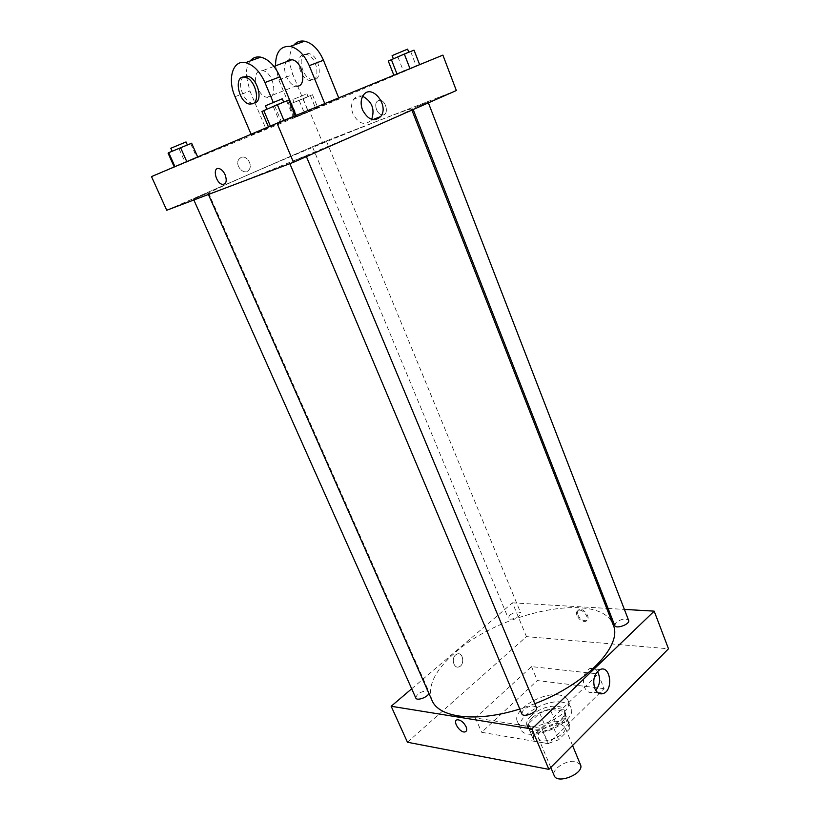 <?xml version="1.0" encoding="UTF-8"?>
<svg xmlns="http://www.w3.org/2000/svg" width="820" height="820" viewBox="0 0 820 820"><rect width="100%" height="100%" fill="white"/><g stroke="black" fill="none" stroke-linecap="round" stroke-linejoin="round"><path stroke-width="0.61" stroke-dasharray="4.1 3.07" d="M580.478 764.711L575.671 761.534C566.518 759.443 551.06 769.539 554.217 775.638M560.091 723.824C550.978 722.02 535.296 732.024 538.33 737.805C541.169 746.548 569.039 734.945 564.836 726.776L560.091 723.824M569.736 728.765L558.645 739.783L547.914 743.576L534.445 741.27L533.553 739.876L533.564 735.612L544.664 724.849L555.078 721.149L568.567 723.199L569.664 724.849L569.736 728.765L564.775 716.711L553.602 727.647L558.645 739.783M533.564 735.612L528.551 723.701L539.724 713.021L544.664 724.849M555.078 721.149L550.169 709.3L563.637 711.217L568.567 723.199M550.169 709.3L539.724 713.021M528.551 723.701L528.521 727.914L534.445 741.27M553.602 727.647L542.85 731.46L529.392 729.277M564.775 716.711L564.734 712.836L563.637 711.217M532.118 718.023C541.425 708.603 562.756 705.015 565.236 712.641C571.048 723.865 531.883 740.163 528.018 728.129C526.942 725.146 528.316 721.774 532.118 718.023M531.124 715.645C527.311 719.396 525.938 722.748 527.004 725.731C530.858 737.723 570.043 721.415 564.242 710.233C563.289 708.07 561.075 706.737 557.59 706.215C548.088 705.661 539.273 708.808 531.124 715.645M542.85 731.46L547.914 743.576M561.823 702.125C544.5 699.029 514.796 717.828 520.413 728.631C525.589 744.908 578.858 722.738 570.956 707.588C569.644 704.636 566.599 702.822 561.823 702.125M558.881 694.96C541.569 691.967 511.793 710.725 517.358 721.415C522.463 737.528 575.824 715.317 567.983 700.341C566.692 697.42 563.658 695.626 558.881 694.96M604.104 688.646L537.305 680.559L481.647 732.301L548.334 743.709L604.104 688.646L598.241 673.948L531.524 666.609L475.405 717.92L541.989 728.539L598.241 673.948M541.989 728.539L548.334 743.709M407.458 742.243L526.45 636.617L668.495 648.794M455.674 654.893C450.928 658.552 453.87 669.048 459.005 666.845C465.186 664.938 463.126 651.48 457.047 654.063L455.674 654.893L457.047 654.063C463.126 651.48 465.186 664.938 459.005 666.845C453.87 669.048 450.928 658.552 455.674 654.893M411.691 688.779L512.51 602.843L526.45 636.617M614.744 625.496L616.025 622.513C621.519 618.793 625.711 618.075 628.622 620.361M509.702 615.174C514.663 611.894 518.332 611.156 520.72 612.94C522.381 616.066 509.251 621.478 508.215 618.095L509.702 615.174M428.932 693.433L429.014 691.936L427.179 690.85C420.506 691.537 416.714 693.935 415.812 698.035M512.51 602.843L606.718 608.368M608.081 608.45L624.379 609.403M521.766 713.707L523.416 709.771C529.125 705.723 533.441 704.985 536.393 707.527M431.955 700.29C427.138 686.114 434.979 670.135 455.469 652.351C501.983 610.654 601.101 590.974 613.165 624.861M534.804 703.734L519.778 709.013M577.803 614.805C579.955 618.957 582.743 620.914 586.167 620.678C591.712 619.51 584.568 607.876 579.33 609.557C577.352 610.275 576.839 612.027 577.803 614.805M475.405 717.92L481.647 732.301M531.524 666.609L537.305 680.559M597.462 671.395C595.32 668.351 592.747 667.377 589.744 668.484C583.953 672.41 582.19 678.642 584.465 687.18C586.546 691.691 589.426 693.361 593.116 692.203L595.75 690.399M576.983 615.553C576.019 612.776 576.532 611.023 578.51 610.305C583.737 608.624 590.892 620.268 585.347 621.427C581.933 621.662 579.135 619.705 576.983 615.553M466.057 726.694C463.618 722.205 460.717 719.899 457.355 719.786L457.355 719.786M249.29 174.311C222.855 185.843 209.11 192.31 208.054 193.684C207.522 195.293 254.128 177.243 310.729 153.678C367.329 130.124 412.983 109.767 411.466 109.019C410.605 108.65 401.503 111.827 384.17 118.531C349.648 131.887 289.501 156.763 249.29 174.311M415.094 107.44L428.132 102.192L415.094 107.44M207.224 193.366L193.52 199.219L207.224 193.366M315.188 146.042L326.555 141.44L315.188 146.042M292.617 161.294L306.106 155.872L292.617 161.294M322.455 142.383L166.726 210.248L322.455 142.383L456.351 90.528L322.455 142.383L309.704 111.489L442.892 55.114M388.29 61.059L414.038 50.153M406.699 53.402L393.374 58.866L406.699 53.402M397.064 74.159L419.676 64.77L396.982 73.964M397.987 57.195L403.594 71.586M410.758 51.783L416.345 66.246M407.601 49.138L392.103 55.627M261.908 111.489L288.865 100.04M281.947 103.146L266.92 109.285L281.947 103.146M270.395 126.188L295.425 115.794L270.344 126.054M273.388 106.907L279.897 122.395M286.754 101.229L293.242 116.799M282.275 98.789L265.454 105.79M291.592 103.351L312.461 94.73L291.592 103.351L297.065 116.512L295.231 117.352L317.863 107.881L297.065 116.512M306.516 97.365L294.083 102.459L306.516 97.365M289.798 104.324L295.231 117.352M299.218 100.542L304.589 113.498M310.472 95.776L315.823 108.793M312.461 94.73L317.863 107.881M303 98.523L308.463 111.745M305.317 94.454L292.873 99.538L305.317 94.454M168.09 153.196L191.624 143.213M186.14 145.683L172.2 151.382L186.14 145.683M175.008 166.747L197.815 157.276L174.957 166.634M179.057 148.789L185.207 162.637M190.742 143.838L196.882 157.748M186.027 141.952L170.816 148.256M376.441 109.47C374.842 103.802 376.021 100.737 379.967 100.286C386.753 100.716 389.09 116.02 382.253 114.923C379.793 114.492 377.856 112.668 376.441 109.47C377.856 112.668 379.793 114.492 382.253 114.923C389.09 116.02 386.753 100.716 379.967 100.276C376.021 100.737 374.842 103.802 376.452 109.46M362.686 96.288C358.986 95.315 355.993 96.329 353.697 99.343C351.134 103.361 350.888 108.189 352.948 113.826C358.565 123.81 364.603 125.972 371.07 120.314L371.675 119.402M225.121 174.752C223.46 171.236 221.41 169.166 218.96 168.541L218.96 168.541M241.049 157.491L239.091 159.018C233.997 165.066 244.268 176.372 248.901 169.904C253.175 165.117 246.635 154.724 241.049 157.491C246.635 154.724 253.175 165.117 248.911 169.904C244.268 176.372 233.997 165.066 239.091 159.018L241.049 157.481M151.505 176.607L309.704 111.489M251.094 134.234L251.381 134.91L296.307 116.03L281.537 122.108L273.244 102.336M251.381 134.91L281.537 122.108M293.837 45.09C288.66 52.541 288.343 62.371 292.894 74.558L308.176 111.551L294.37 117.229L338.967 98.502L338.711 97.877M308.176 111.551L338.967 98.502M286.611 61.695C281.086 67.732 287.82 85.249 295.887 85.998L267.002 97.303C278.544 100.03 274.136 72.211 262.625 70.633L259.263 71.032C251.094 74.312 257.664 96.36 267.002 97.303M294.37 117.229L278.841 79.94L275.54 65.815M325.017 104.232L324.761 103.607M296.04 115.394L296.307 116.03M246.42 76.68L249.926 91.01L254.682 102.233M254.958 102.9L265.977 128.904M250.172 60.977C247.373 64.657 246.113 69.71 246.389 76.137M302.754 54.837C294.452 58.158 300.561 79.704 309.929 80.514C321.471 83.035 317.678 55.811 306.147 54.407L302.754 54.837M305.101 53.966C296.789 57.287 302.877 78.802 312.246 79.601C323.787 82.123 320.026 54.919 308.494 53.536L305.101 53.966M243.448 77.1C236.365 81.569 243.325 102.172 252.14 103.115L255.276 102.766M278.841 79.94L292.894 74.558M235.063 96.698L249.926 91.01M572.565 745.503L564.836 726.776M550.784 767.458L538.33 737.805M527.004 725.731L528.018 728.129M564.242 710.233L565.236 712.641M528.521 727.914L533.553 739.876M564.734 712.836L569.664 724.849M517.358 721.415L520.413 728.631M567.983 700.341L570.956 707.588M600.025 669.581L589.744 668.484M597.985 692.808L593.116 692.203M579.33 609.557L578.51 610.305M586.167 620.678L585.347 621.427M208.054 193.684L208.403 194.483M411.466 109.019L411.896 110.116M428.388 102.849L428.132 102.192M413.178 109.552L412.778 108.547M193.52 199.219L193.858 199.988M208.546 192.925L429.014 691.936M312.666 147.221L508.215 618.095M326.555 141.44L520.72 612.94M289.481 162.79L289.849 163.662M306.106 155.872L306.403 156.599M292.873 99.538L294.083 102.459M306.895 93.706L308.094 96.627M363.27 95.345L353.697 99.343M372.721 119.669L371.07 120.314M273.952 66.41L262.625 70.633M308.494 53.536L306.147 54.407M312.246 79.601L309.929 80.514M249.639 104.089L252.14 103.115"/><path stroke-width="1.23" d="M550.784 767.458L554.217 775.638C557.251 784.812 584.855 773.332 580.478 764.711L572.565 745.503M624.379 609.403L654.186 611.146L668.495 648.794L548.887 769.365L407.458 742.243L391.171 706.266L411.691 688.779M428.388 102.849L628.622 620.361C630.477 624.112 615.902 629.504 614.744 625.496L413.178 109.552M193.858 199.988L415.812 698.035C416.785 701.141 427.579 697.359 428.932 693.433M654.186 611.146L531.883 728.959L391.171 706.266M606.718 608.368L608.081 608.45M306.403 156.599L536.393 707.527C538.637 711.852 523.273 718.341 521.766 713.707L289.849 163.662M411.896 110.116L613.165 624.861C623.005 645.104 586.792 683.859 534.804 703.734M519.778 709.013C476.266 722.809 438.71 717.828 431.955 700.29L208.403 194.483M594.756 688.431C592.47 679.821 594.223 673.538 600.025 669.581C610.275 664.63 613.832 689.886 603.407 693.484C599.717 694.663 596.827 692.972 594.756 688.431M531.883 728.959L548.887 769.365M466.057 726.694C467.195 729.636 466.826 731.378 464.96 731.922C459.897 733.162 451.912 720.421 457.355 719.786C460.717 719.899 463.618 722.205 466.057 726.694C467.195 729.636 466.826 731.378 464.96 731.922L464.96 731.922C459.897 733.162 451.912 720.421 457.355 719.786M595.75 690.399C600.23 684.505 600.793 678.171 597.462 671.395M277.037 123.205L442.892 55.114L456.351 90.528L293.478 162.288L166.726 210.248L151.505 176.607L277.037 123.205L293.478 162.288L166.726 210.248M419.635 64.667L414.038 50.153L404.311 54.028L388.29 61.059L393.846 75.245M391.335 59.522L396.982 73.964M404.311 54.028L409.979 68.624M393.303 58.691L392.103 55.627L407.601 49.138L408.801 52.234M295.374 115.671L288.865 100.04L277.314 104.642L261.908 111.489L268.417 126.864M263.733 110.413L270.344 126.054M277.314 104.642L283.915 120.376M266.838 109.091L265.454 105.79L282.275 98.789L283.659 102.111M197.681 156.958L191.624 143.213L168.725 152.674L168.09 153.196L174.229 166.942M168.725 152.674L174.957 166.634M180.574 147.651L186.765 161.601M172.138 151.228L170.816 148.256L186.027 141.952L187.349 144.935M362.532 109.962C360.462 104.273 360.708 99.404 363.27 95.345C371.409 82.933 389.726 105.524 380.695 116.553C374.227 122.241 368.17 120.048 362.532 109.962M456.351 90.528L293.478 162.288M371.675 119.402C375.037 109.162 372.034 101.465 362.686 96.288M225.121 174.752C227.171 180.912 226.299 184.121 222.517 184.387C215.855 183.629 212.062 166.983 218.96 168.541C221.41 169.166 223.46 171.236 225.121 174.752C227.171 180.912 226.31 184.121 222.517 184.387L222.517 184.387C215.855 183.629 212.062 166.983 218.96 168.541M295.887 85.998C307.428 88.591 303.441 61.172 291.91 59.716L288.527 60.137L286.611 61.695M324.761 103.607L309.242 65.661L323.459 60.249C318.703 49.466 312.399 43.122 304.548 41.195C300.212 40.498 296.645 41.789 293.837 45.09M275.54 65.815C275.571 52.265 280.46 45.797 290.218 46.412C298.08 48.37 304.415 54.796 309.242 65.661M273.244 102.336L264.942 82.543L279.989 76.813L296.04 115.394M254.682 102.233L254.958 102.9M279.989 76.813C275.018 65.754 268.591 59.194 260.729 57.133C256.404 56.365 252.888 57.646 250.172 60.977M246.389 76.137L246.42 76.68M338.711 97.877L323.459 60.249M255.276 102.766C263.466 99.896 257.019 77.428 247.568 76.25L243.448 77.1M264.942 82.543C259.878 71.391 253.421 64.759 245.559 62.658C232.767 59.522 227.099 79.181 235.063 96.698L251.094 134.234M252.775 103.75L249.639 104.089C238.22 102.715 233.198 74.384 245.026 77.203C254.477 78.382 260.955 100.88 252.775 103.75M603.407 693.484L597.985 692.808M380.695 116.553L372.721 119.669M291.91 59.716L273.952 66.41M245.026 77.203L247.568 76.25M290.218 46.412L304.548 41.195M245.559 62.658L260.729 57.133"/></g></svg>

